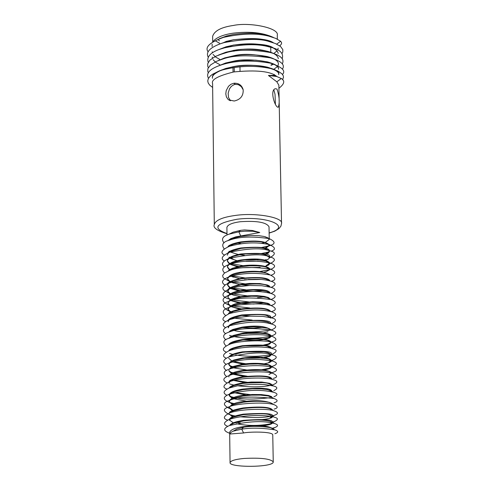 <?xml version="1.0" encoding="UTF-8"?>
<svg xmlns="http://www.w3.org/2000/svg" width="491" height="491" viewBox="0 0 491 491"><rect width="100%" height="100%" fill="white"/><g stroke="black" fill="none" stroke-linecap="round" stroke-linejoin="round"><path stroke-width="0.74" d="M227.008 235.036L226.903 227.437C227.64 224.706 232.151 222.797 240.443 221.711C256.916 220.637 266.441 222.325 269.019 226.774L269.246 239.455L265.527 242.284M243.972 458.459C235.465 459.275 230.825 460.656 230.064 462.596C228.745 467.745 273.843 467.561 273.248 461.921C270.627 458.772 260.868 457.618 243.972 458.459M229.242 263.913L227.358 261.206L227.634 260.095L228.904 258.628L233.323 256.339L240.928 254.455C252.865 253.08 261.102 253.233 265.649 254.921L269.571 257.572L268.602 258.996L265.502 260.347M237.098 260.746L229.561 258.137M227.278 255.21L228.26 253.16L230.911 251.349L240.842 248.434C253.411 247.083 261.623 247.212 265.484 248.827L269.019 250.57M269.418 250.686C268.645 247.403 259.119 246.488 240.835 247.949C233.25 249.508 228.959 251.159 227.971 252.896M230.046 257.836L233.139 259.125L230.242 257.726M246.04 261.335L258.106 261.187M264.575 260.113L265.926 259.714M269.534 256.775C270.811 253.651 261.273 252.699 240.921 253.933C231.77 255.823 227.247 258.07 227.351 260.678L227.358 261.206M229.346 269.89L227.437 267.159L227.763 265.969L229.119 264.508L233.176 262.464L241.02 260.555C247.599 259.131 255.909 259.297 265.969 261.046L269.657 263.753L268.528 265.054L265.349 266.355M260.199 267.399L243.622 267.693M237.343 266.797L229.616 264.158M227.37 260.936L229.671 263.612M230.101 263.857L233.2 265.152L238.804 266.484M269.221 264.017L266.19 265.606L269.645 263.293M269.682 263.538L269.669 263.041C266.46 259.033 256.903 258.002 241.013 259.96C232.82 261.316 228.29 263.557 227.431 266.681L227.437 267.159M229.033 270.719L233.237 268.583L241.112 266.668L249.489 265.821L257.517 265.827L263.176 266.417L266.214 267.086L269.786 269.51L269.78 269.013C266.754 264.183 246.838 264.735 241.106 266.073L232.716 268.172L229.966 269.485L228.076 271.087M227.45 266.92L229.727 269.633M264.287 272.112L266.3 271.548L269.749 269.258M229.671 281.975L227.603 279.256L227.916 278.121L229.015 276.887L233.176 274.745L241.204 272.769C251.441 271.345 259.807 271.455 266.294 273.082L270.21 274.972C276.034 277.863 276.329 279.98 271.106 281.325M260.402 279.471L244.408 279.76M230.365 276.408L230.003 276.206M230.948 276.224L239.467 278.624M248.293 279.447L256.425 279.287M269.866 274.807C264.483 271.265 254.927 270.394 241.198 272.192C233.286 273.241 228.751 275.402 227.591 278.667L227.603 279.256M229.782 288.064L227.683 285.351L228.039 284.148L229.309 282.828L233.342 280.791L241.296 278.796C253.534 277.409 261.887 277.532 266.343 279.158L269.712 280.901M230.525 282.46L230.156 282.257M227.621 278.956L230.113 281.693M231.193 282.251L239.786 284.62M241.296 284.848L249.336 285.486M269.982 280.92C268.399 277.611 258.831 276.74 241.284 278.299C230.813 280.729 226.277 282.877 227.677 284.749L227.683 285.345M229.825 294.127L227.763 291.409L229.15 289.046L233.385 286.824L241.382 284.835C254.989 283.54 263.366 283.694 266.521 285.296L269.841 287.032M238.638 290.911L230.555 288.505M227.701 285.05L230.267 287.757M230.733 288.002L240.148 290.611M242.032 290.875L253.166 291.458L262.771 290.623M270.099 287.032L269.215 285.872L267.595 285.062L259.886 283.559L249.367 283.448L241.376 284.338C231.862 286.345 227.321 288.518 227.756 290.85L227.763 291.409M270.203 293.133C268.841 289.598 259.26 288.683 241.468 290.384C232.918 291.881 228.376 294.06 227.836 296.92L229.352 294.962L233.268 292.949L245.463 290.451L253.687 290.028L261.194 290.42L266.779 291.464L270.032 293.195M263.962 296.883L257.333 297.755M230.629 294.582L230.224 294.361M227.781 291.126L230.31 293.814M230.764 294.054L233.157 295.03L240.578 296.674M230.083 306.194L227.928 303.432L229.187 301.247L233.188 299.148L241.566 297.11L251.521 296.22L259.831 296.398L267.061 297.564L270.185 299.277M264.084 302.929L253.681 304.015L240.989 303.383M239.172 303.107L230.371 300.431M227.855 297.165L230.34 299.878M230.874 300.154L233.157 301.075L240.952 302.781M270.314 299.154L268.436 297.546L264.305 296.404L256.983 295.643L248.667 295.754L240.455 296.693L234.851 297.988L230.899 299.559L228.383 301.56M230.254 312.282L228.008 309.551L229.285 307.372L233.188 305.328L241.658 303.272L251.3 302.339L259.487 302.425L267.184 303.598L270.289 305.316M239.7 309.195L230.598 306.488M227.941 303.186L230.488 305.948M231.052 306.243L233.311 307.157L241.357 308.9M270.424 305.193L269.166 303.874L267.724 303.278L260.93 302.045L252.724 301.756L241.652 302.671C234.766 303.328 230.218 305.427 228.002 308.956L228.008 309.545M229.291 313.583L233.329 311.447L241.75 309.361C253.694 307.955 262.182 308.066 267.214 309.686L271.241 311.662C277.12 313.669 277.188 315.676 271.443 317.689L271.247 317.757M250.447 316.118L241.695 315.449M228.027 309.256L230.709 312.018M270.541 311.319C268.025 308.035 258.426 307.206 241.744 308.839C232.967 310.625 228.536 312.313 228.45 313.915M270.651 317.462C271.879 314.547 262.274 313.706 241.83 314.94C231.942 317.051 227.388 319.144 228.168 321.212L228.174 321.801L228.554 320.598L229.819 319.34L232.697 317.8L241.842 315.431C256.265 314.166 264.796 314.314 267.417 315.873L270.664 318.094M231.47 318.966L230.856 318.677M231.445 318.364L232.47 318.677M228.254 327.859L229.254 325.92L232.114 324.152L241.928 321.562C252.313 320.126 260.862 320.292 267.577 322.059L270.67 323.796M263.342 327.344L253.675 328.129L242.72 327.657M270.762 323.63C271.296 320.414 261.685 319.543 241.922 321.01C233.022 322.642 228.462 324.754 228.247 327.35M229.377 331.965L233.25 329.866L242.02 327.761C248.906 326.398 257.523 326.552 267.877 328.227L270.823 329.946M246.151 333.457L260.936 333.193M263.188 332.898L268.012 331.818M270.872 329.713C265.484 326.036 255.866 325.183 242.014 327.153L232.82 329.461L230.254 330.762L228.702 332.217M229.42 338.182L233.286 336.071L242.118 333.966L251.472 333.082L257.812 333.033L265.318 333.702L268.043 334.31L270.934 336.028M225.897 339.815C222.061 336.593 223.172 333.997 229.236 332.02C238.871 328.117 253.111 327.528 271.959 330.253C277.077 332.082 277.114 333.898 272.075 335.703L269.498 337.876L265.103 339.244M263.538 339.533C260.126 340.398 253.454 340.527 243.53 339.925M263.164 338.986L268.086 337.869L270.707 336.445M270.977 335.77C269.62 331.713 247.071 332.039 242.106 333.358L233.501 335.39L230.561 336.74L228.689 338.459M229.524 344.344L233.335 342.288L242.204 340.128C253.847 338.716 262.476 338.815 268.086 340.416L271.032 342.147M271.1 342.466L269.485 344.081L265.269 345.369M263.458 345.695L243.929 345.989M246.427 345.695L260.856 345.437M263.372 345.105L268.141 344.013L270.786 342.577M271.093 342.166L271.087 341.871C267.435 338.667 257.806 337.9 242.198 339.569C233.925 340.987 229.438 342.693 228.732 344.682M226.241 358.227C221.803 356.386 222.859 353.845 229.414 350.605L233.483 348.401L242.296 346.235C256.357 344.915 264.999 345.05 268.227 346.628L271.069 348.34M263.09 351.851L244.635 352.072M247.286 351.802L260.463 351.624M271.204 348.377L271.198 348.039C271.253 345.105 261.617 344.338 242.29 345.738C233.618 347.45 229.131 349.144 228.837 350.826M229.641 356.662L233.495 354.533L242.388 352.378C254.976 351.004 263.642 351.157 268.374 352.839L271.284 354.582M271.32 354.803L269.7 356.337L264.686 357.663M262.329 357.994L245.463 358.234M248.992 357.908L259.389 357.792M262.881 357.442L268.559 356.251L271.032 354.895M271.314 354.312L271.314 354.22C273.039 351.378 263.391 350.592 242.382 351.851C234.735 353.201 230.273 354.889 228.984 356.908M231.261 367.372L228.745 364.586L230.064 362.481L233.372 360.768L242.48 358.614C249.618 357.221 258.346 357.374 268.669 359.074L271.431 360.891L271.05 361.634L268.81 362.775L264.25 363.819M243.217 364.156L232.66 361.941M228.683 358.234L231.721 360.946M233.648 361.689L246.046 363.813M268.816 362.278L271.382 360.646M271.431 360.799L271.425 360.388C268.184 356.975 258.536 356.184 242.474 358.007L233.894 360.026L231.132 361.259L229.033 363.088M229.598 369.152L233.378 367.035L242.579 364.856L249.551 364.126L258.002 363.941L267.54 364.881L268.878 365.218L271.541 366.992L271.05 367.839L269.737 368.594L264.348 369.981M262.255 370.275L246.494 370.595M228.763 364.347L231.777 367.102M233.869 367.9L246.721 370.005M261.66 369.735L268.939 368.342L271.413 366.906M271.529 366.482C268.491 362.432 248.36 363.009 242.566 364.248L233.458 366.39L230.641 367.741L229.015 369.367M226.891 382.87C222.178 380.329 222.957 377.892 229.223 375.566L233.366 373.307L242.671 371.086C253.97 369.692 262.728 369.778 268.951 371.343L271.652 373.166L271.64 372.589M244.352 376.511L233.372 374.308M231.494 373.522L228.831 370.723M228.849 370.46L231.998 373.27M233.52 373.872L247.133 376.192M271.64 372.595C266.705 369.508 257.045 368.815 242.658 370.496C235.355 371.454 230.819 373.166 229.052 375.633M228.99 382.55L228.996 383.158L230.304 381.145L233.532 379.488L242.763 377.241C256.357 375.885 265.109 375.989 269.019 377.561L271.756 379.304M261.691 382.667L247.71 382.833M244.905 382.612L233.599 380.47M234.532 380.243L247.439 382.323M253.012 382.514L256.204 382.471M271.756 378.948L271.756 378.782C270.559 375.91 260.893 375.228 242.75 376.732C233.293 378.629 228.751 380.335 229.137 381.857M229.849 387.78L233.606 385.638L242.855 383.41C257.302 382.115 266.079 382.25 269.185 383.821L271.646 385.067M271.867 385.183L271.492 384.306L269.504 383.318L261.801 382.059L251.061 382.041L242.842 382.9C234.532 384.404 230.009 386.104 229.266 387.994M231.905 398.269L229.162 395.482L230.347 393.543L233.526 391.873L242.947 389.664L252.399 388.823L261.734 388.933L267.761 389.694L271.805 391.309M245.93 394.979L232.372 392.352M234.858 392.597L250.226 394.611M271.983 391.395L271.977 391.229C270.786 388.16 261.108 387.442 242.935 389.075C234.293 390.462 229.702 392.426 229.156 394.979L229.162 395.482M232.133 404.443L229.242 401.632L230.518 399.686L233.434 398.201L243.039 395.949L251.601 395.151L260.304 395.108L268.246 395.961L271.928 397.458M246.599 401.208L232.556 398.557M229.18 395.224L232.513 397.98M233.262 398.269L235.14 398.852M272.094 397.538L271.633 396.679L268.522 395.488L261.261 394.561L252.276 394.506L243.033 395.335C235.422 396.225 230.825 398.152 229.236 401.116L229.242 401.632M233.495 404.486L243.131 402.239C254.031 400.871 262.918 400.951 269.792 402.473L274.088 404.67C278.188 406.517 278.201 407.99 274.125 409.101M271.897 404.136L272.143 403.798M272.198 403.522C265.852 400.57 256.161 399.938 243.125 401.626C236.165 402.246 231.568 404.13 229.322 407.272M227.677 420.081C222.773 418.657 223.325 416.337 229.334 413.115L233.581 410.764L243.223 408.463C256.419 407.082 265.287 407.162 269.841 408.702L274.15 410.906C278.538 412.372 278.581 413.839 274.291 415.312L272.407 415.865M232.36 410.66L229.328 407.874M229.358 407.573L232.98 410.39M272.309 409.721C269.878 406.965 260.181 406.37 243.217 407.929C233.624 409.69 229.052 411.397 229.481 413.035M229.5 420.388L230.482 418.694L233.108 417.197L243.315 414.656C258.923 413.41 267.822 413.526 270.019 415.005L272.253 416.153M272.419 416.742C272.431 417.866 269.105 418.805 262.452 419.56M232.507 416.92L229.414 414.128M272.26 416.448L270.081 417.663L272.057 416.669M272.425 416.239L272.425 415.994C273.794 413.514 264.09 412.9 243.309 414.152C234.299 415.816 229.72 417.51 229.592 419.24M230.113 425.31L233.685 423.187L243.413 420.922C254.356 419.523 263.286 419.658 270.21 421.327L272.548 422.831C272.112 424.224 268.313 425.212 261.138 425.801M229.524 420.081L233.305 422.831M236.263 423.702C247.716 425.961 259.07 426.01 270.338 423.843L272.124 422.972M272.542 422.524L272.536 422.266C273.088 419.553 263.379 418.921 243.401 420.357C235.355 421.652 230.782 423.352 229.69 425.464M233.342 431.055L236.92 429.06L243.505 427.256C251.042 425.949 260.034 426.059 270.473 427.6L272.542 428.668M272.652 428.723L272.646 428.502C267.27 425.458 257.554 424.832 243.499 426.63C235.496 427.661 230.88 429.533 229.653 432.252M273.248 461.921L272.757 434.676C271.474 431.35 248.612 431.773 243.591 432.97L230.31 433.976L230.678 432.602L232.869 431.245L241.75 429.165C250.907 427.63 261.936 427.857 274.831 429.852C278.606 431.141 278.63 432.436 274.911 433.737M269.467 251.533L268.387 253.092L265.649 254.332M228.935 246.457L233.219 244.334L240.75 242.456C251.251 241.026 259.463 241.124 265.385 242.757L268.246 243.966L269.356 245.488L265.656 248.286M269.344 244.899C265.717 241.136 256.185 240.142 240.743 241.91C233.133 243.376 228.831 245.034 227.842 246.893M230.322 252.018L238.178 254.473M239.498 254.706L244.543 255.332M268.927 252.043L265.637 253.761L269.418 251.239M228.929 240.351L233.133 238.264L240.664 236.423L251.275 235.465L259.058 235.711L264.005 236.453L268.018 237.877L269.246 239.448M228.88 234.268L233.121 232.175L240.572 230.347L244.524 229.929L252.503 230.506L259.745 232.519L235.797 236.858L230.782 238.644L227.806 240.786M265.471 247.765L269.314 245.193M264.661 242.56L261.85 243.235M241.106 243.653L237.613 243.076M224.049 242.898C220.913 239.043 222.705 236.097 229.414 234.072L238.847 231.826L244.727 231.2L252.718 231.261L259.745 232.519M229.671 433.252L229.346 433.142C223.123 430.828 223.147 428.305 229.414 425.568C248.814 421.112 263.863 420.443 274.549 423.561C278.465 424.703 278.55 426.041 274.807 427.575L272.554 428.201M227.707 426.298C222.951 424.543 223.528 422.217 229.45 419.32C249.072 413.238 273.014 415.981 274.346 417.227C278.329 418.148 278.403 419.56 274.567 421.468L272.493 422.057M272.094 422.15L269.854 422.591M240.59 422.966L236.232 422.358M229.334 413.115C239.221 408.678 270.032 408.377 274.15 410.906M272.057 415.951C265.005 417.743 254.32 418.013 239.995 416.767M234.993 415.981L229.966 414.735M229.309 414.514C222.767 411.17 222.742 408.61 229.236 406.83C233.059 404.075 263.599 401.202 274.088 404.67M271.983 409.715L270.338 410.071M229.407 408.444C222.816 405.173 222.754 402.528 229.229 400.515C237.521 396.765 252.435 396.09 273.966 398.496C278.127 400.03 278.133 401.497 273.996 402.878M234.164 403.633L229.941 402.54M229.444 402.381L229.346 402.344C222.632 399.637 222.626 396.918 229.334 394.175C245.34 389.823 260.126 389.191 273.702 392.272C277.992 393.604 278.066 395.089 273.929 396.722M270.21 397.679C254.142 399.539 242.437 399.527 235.097 397.636M233.937 397.409L229.819 396.354M226.965 395.237C222.478 393.162 223.301 390.726 229.426 387.933L237.454 385.816L251.024 384.318L264.226 384.49L273.426 385.969C277.838 387.086 277.943 388.645 273.739 390.658M226.94 389.05C222.294 387.54 223.104 385.11 229.371 381.765C241.971 376.787 270.093 377.53 273.241 379.696C277.98 380.893 278.047 382.52 273.444 384.576L271.867 385.048M270.756 385.325C261.875 387.19 250.858 387.338 237.699 385.773M233.796 385.061L229.708 383.987M229.223 375.566C235.146 372.233 264.944 370.257 273.162 373.473C277.673 375.695 277.716 377.333 273.291 378.395M271.591 378.905L270.823 379.101M226.725 376.677C222.705 373.307 223.546 370.846 229.248 369.281C231.912 367.305 256.566 363.42 273.07 367.329C277.642 369.171 277.642 370.809 273.07 372.252L271.959 372.865M271.505 372.724L270.836 372.896M236.877 373.541L234.133 373.031M233.09 372.804L229.739 371.877M226.498 370.521C222.368 367.642 223.295 365.138 229.272 362.996C241.879 358.835 256.406 358.221 272.843 361.173C277.532 362.732 277.593 364.371 273.021 366.096L271.529 366.489M271.413 366.581L270.719 366.759M236.453 367.348L233.845 366.863M232.82 366.636L229.628 365.764M226.296 364.371C222.073 361.971 223.11 359.43 229.407 356.748C250.496 352.385 264.87 351.777 272.523 354.919C277.372 356.239 277.489 357.951 272.879 360.05L271.425 360.492M271.32 360.517L270.793 360.652M229.414 350.605C244.806 345.148 269.884 346.934 272.358 348.69C277.28 349.702 277.366 351.482 272.609 354.036L271.726 354.52M271.007 354.514C260.531 356.761 248.777 356.914 235.741 354.981M233.489 354.533L229.407 356.748M232.697 354.355L229.487 353.465M226.204 352.09C221.551 350.114 222.576 347.579 229.279 344.473C237.356 340.625 265.643 339.557 272.21 342.466C277.415 344.737 277.458 346.566 272.339 347.947M226.093 345.94C222.374 342.282 223.43 339.717 229.254 338.238C232.734 335.905 258.996 332.616 272.149 336.353C277.151 338.557 277.151 340.386 272.155 341.834L271.1 342.411M272.075 335.703L270.983 336.047M270.934 336.059C258.861 338.753 246.77 338.968 234.661 336.697M231.832 336.065L229.463 335.378M225.682 333.708C221.717 330.971 222.951 328.326 229.383 325.772C247.532 321.464 261.617 320.893 271.633 324.066C276.918 325.607 277.034 327.472 271.989 329.664L270.879 330.007M270.823 330.026C254.528 332.524 242.37 332.702 234.348 330.547M225.584 327.601C221.386 325.416 222.675 322.765 229.457 319.641L236.772 317.671L249.477 316.161L262.9 316.382L271.474 317.867C276.734 319.009 276.832 320.954 271.756 323.692M225.553 321.513C221.091 319.868 222.355 317.217 229.365 313.559C245.739 309.483 259.702 308.851 271.241 311.662M252.153 320.071L232.292 317.972M225.486 315.406C221.551 312.043 222.804 309.385 229.248 307.415C234.403 304.573 260.592 302.112 271.192 305.568C276.636 308.207 276.666 310.22 271.284 311.607M231.249 311.736L229.371 311.159M228.505 310.852C221.288 306.697 221.539 303.487 229.26 301.228C236.895 297.601 250.827 297.03 271.044 299.516C276.617 301.67 276.642 303.677 271.118 305.531M249.784 307.992L231.758 305.905M230.96 305.69L229.322 305.187M228.53 304.911C221.005 301.523 221.281 298.227 229.365 295.011C244.187 290.838 257.978 290.298 270.744 293.397C276.482 295.195 276.586 297.227 271.063 299.492L267.061 297.564M248.698 301.916L231.556 299.817M230.801 299.614L229.187 299.117M228.395 298.841C220.827 296.319 221.189 292.992 229.493 288.868L237.141 286.861L249.477 285.48L261.752 285.719L270.467 287.21C276.206 288.591 276.402 290.684 271.063 293.495M247.372 295.846L231.39 293.735M230.752 293.563L229.168 293.078M228.254 292.753L223.97 290.365L222.988 289.058L222.877 287.493L225.394 284.731L229.469 282.822C246.961 278.784 260.561 278.194 270.271 281.061C276.347 282.656 276.636 284.78 271.136 287.419M245.795 289.819L232.366 287.959M230.457 287.652L229.125 287.026M224.89 285.068C220.662 282.3 222.141 279.532 229.328 276.758C242.051 272.941 255.682 272.345 270.21 274.972M255.842 283.921L248.955 284.019M244.88 283.841L231.163 281.711M230.451 281.503L229.205 281.104M228.205 280.742L223.583 278.01L222.92 277.084L222.705 275.341L224.369 273.131L229.395 270.584C237.012 267.122 250.582 266.582 270.105 268.958C275.911 271.29 276.237 273.389 271.069 275.248M256.719 277.832L247.998 277.998M244.524 277.845L230.88 275.721M224.571 272.971C221.128 269.516 222.73 266.674 229.371 264.446C240.885 260.5 254.369 259.991 269.835 262.906C275.746 264.845 276.126 266.957 270.977 269.234M270.093 269.547L260.015 271.523M229.966 269.485L229.07 269.197M224.412 266.951C220.705 264.041 222.417 261.163 229.536 258.303C249.097 254.24 262.415 253.724 269.498 256.762C275.856 258.432 276.016 260.721 269.97 263.624L269.651 263.79M243.413 265.741L230.494 263.636M229.825 263.514L229.002 263.17M224.356 260.942C220.281 258.665 222.024 255.774 229.579 252.27C248.059 248.311 261.304 247.771 269.314 250.655C275.85 251.987 275.973 254.35 269.688 257.744M258.131 259.8L245.819 259.948M229.334 257.284L228.959 257.161M224.307 254.933C219.968 252.755 221.686 249.87 229.463 246.267C243.358 242.456 256.603 241.891 269.197 244.567C275.543 247.347 276.138 249.563 270.964 251.208M269.043 251.92L261.635 253.491M259.119 253.792L244.352 253.982M229.506 251.404L229.039 251.251M224.215 248.9C221.159 244.727 222.889 241.824 229.407 240.179C238.736 236.662 251.975 236.134 269.129 238.589C275.666 241.621 275.684 244.033 269.185 245.831M268.89 245.93L261.746 247.464M229.438 245.518L229.076 245.396M219.133 38.801L226.437 36.039L233.25 34.487C247.077 32.627 257.978 32.78 265.944 34.947L272.781 37.267M273.597 37.543C263.151 32.627 249.692 31.166 233.231 33.161C222.791 34.72 215.966 37.623 212.756 41.876M278.544 69.213C279.729 61.117 246.439 57.803 233.636 61.185L225.627 63.014L218.182 66.015M278.649 74.509C281.674 68.654 253.387 62.4 233.71 66.58C218.243 70.103 211.179 73.981 212.529 78.216M282.595 79.806L283.522 77.118L283.16 75.565L281.975 73.853L278.029 71.121L270.713 68.55C255.338 65.235 239.326 65.677 222.681 69.882L225.75 68.458L233.71 66.623C246.752 64.714 258.045 64.91 267.601 67.224C275.703 69.808 279.385 72.269 278.649 74.614M218.722 65.806L225.731 63.075L233.636 61.271L240.455 60.381L255.817 60.166L267.448 61.878C275.126 64.118 278.827 66.58 278.544 69.262M218.802 60.368L225.854 57.631L233.556 55.888C243.186 53.992 254.393 54.206 267.19 56.533C274.579 58.515 278.329 60.994 278.446 63.965L277.943 65.788M273.904 58.877C257.793 54.151 244.346 53.126 233.556 55.808L224.682 57.907L218.182 60.608M218.839 54.949L225.903 52.23L233.477 50.512C241.474 48.591 252.589 48.805 266.834 51.15C273.966 52.893 277.802 55.409 278.342 58.699M273.818 53.568C262.654 48.873 249.213 47.83 233.477 50.42L218.44 55.102M273.788 69.323L277.366 66.616M273.757 64.076L271.057 65.321M218.986 49.511L226.093 46.792L233.403 45.135L218.796 49.585M212.278 57.066L212.413 58.116M213.094 59.687L215.61 62.283M215.666 62.326L219.778 64.634M233.403 45.135C246.476 43.214 257.493 43.411 266.46 45.731C273.272 47.204 277.194 49.775 278.244 53.445L278.237 53.396M282.141 53.329L282.779 52.046L282.834 49.622L280.606 46.51L275.316 43.496L269.246 41.6C260.273 38.384 244.984 38.758 223.368 42.729L226.302 41.391L233.323 39.789C249.164 38.028 260.15 38.212 266.275 40.354L273.008 42.656M273.475 42.815C267.828 38.807 254.448 37.795 233.323 39.759L218.937 44.19M212.21 51.794L212.345 52.801M213.039 54.403L215.537 56.981M215.567 57.005L219.71 59.356M273.733 48.228C268.743 44.159 255.302 43.11 233.403 45.068M278.139 48.173L277.728 49.904M277.127 50.837L273.739 53.525M278.913 88.288C284.387 84.041 285.191 80.782 281.331 78.517L276.666 76.479L268.417 75.454L276.832 81.801L278.857 85.213L281.533 223.485L280.92 226.148L278.913 228.64L274.837 231.132L269.136 233.108M226.989 233.765C217.053 230.739 212.818 227.664 214.297 224.54L212.597 83.55C211.001 79.714 218.065 75.841 233.79 71.938C256.419 69.759 270.768 71.287 276.844 76.522M279.661 45.78L280.895 44.791L281.619 43.429L281.503 42.441L280.6 41.262L275.703 38.366L268.89 36.174C256.928 33.05 241.805 33.443 223.528 37.365C209.761 42.392 204.624 47.204 208.098 51.807M223.368 42.729C210.535 46.964 205.465 51.751 208.153 57.085M271.05 64.91L273.677 64.039M282.233 58.589C283.884 53.059 279.631 49.192 269.461 46.989C257.812 43.589 242.37 43.975 223.129 48.143C211.234 51.641 206.263 56.379 208.221 62.357M273.72 69.292L274.095 69.151M282.325 63.848C284.676 58.975 280.521 55.164 269.86 52.427C250.14 49.18 234.489 49.573 222.914 53.599L215.617 56.318L209.823 60.209L207.687 63.787L207.761 66.353L208.301 67.635M273.745 74.595L274.211 74.423M282.411 69.139C285.351 64.837 281.3 61.062 270.246 57.828C248.968 54.783 233.164 55.182 222.84 59.024L216.249 61.43L210.479 64.996L207.877 68.63L207.773 71.459L208.387 72.944M282.503 74.472C286.007 70.747 282.012 66.985 270.529 63.186C252.276 60 236.331 60.43 222.687 64.481C210.308 68.317 205.563 72.913 208.46 78.278M222.681 69.882L218.526 71.287L212.505 74.294L210.541 75.786L208.307 78.566L207.742 80.997L208.233 83.059L209.706 85.152L212.64 87.459M276.666 76.479L274.113 75.393L268.417 75.454M225.75 68.458C215.917 72.109 211.511 75.393 212.529 78.29L212.529 78.29M275.396 104.258L275.034 94.303L273.88 90.006M243.198 89.847L241.314 86.631L238.295 84.642L235.299 84.366L233.869 84.734L231.378 86.33L229.512 88.797L228.155 93.192L228.505 97.5L230.518 100.753M234.207 101.017L228.738 99.888L227.75 99.047L226.345 96.782L225.799 93.855L226.216 90.583L228.505 86.293L230.936 84.262L233.949 83.218C238.786 83.034 241.867 85.213 243.186 89.767C243.45 95.88 240.455 99.63 234.207 101.017M276.973 89.031C279.367 96.175 279.833 102.202 278.379 107.118C275.457 108.818 269.32 90.184 275.304 88.711L276.973 89.031M271.658 36.917L268.976 35.782M277.347 39.133L277.274 35.34C279.686 27.987 249.649 21.923 233.342 25.464C221.263 27.195 214.358 30.823 212.64 36.352L212.707 41.913M215.586 40.98L219.502 43.177M217.857 39.483L219.471 40.796M232.967 66.751L233.047 72.067M240.031 71.091L239.97 66.739M269.878 36.42L269.565 36.009M226.989 233.556C212.106 228.211 215.451 223.442 237.043 219.25C265.981 215.445 293.673 226.357 269.129 232.9M240.572 230.347L238.847 231.826L240.651 235.827M243.505 427.256L241.75 429.165L243.591 432.97M281.331 78.517L276.832 81.801M276.709 44.104L280.6 41.262M214.297 224.54C215.457 220.177 222.644 217.12 235.858 215.377C255.977 212.462 283.657 217.55 281.533 223.485M233.949 83.218L235.299 84.366M233.962 50.432L233.974 51.273M234.207 67.414L234.275 71.852M227.928 303.432L227.922 302.929M228.745 364.592L228.738 364.101M228.91 376.941L228.904 376.333M229.653 432.246L230.064 462.596M269.356 245.494L269.344 244.905M259.076 232.304L258.714 232.139M265.336 236.785L269.129 238.589M233.121 232.175L229.414 234.072M265.385 242.757L269.197 244.567M233.133 238.264L229.407 240.179M265.484 248.827L269.314 250.655M233.219 244.334L229.463 246.267M265.649 254.921L269.498 256.762M233.354 250.318L229.579 252.27M265.969 261.046L269.835 262.906M233.323 256.339L229.536 258.303M266.214 267.086L270.105 268.958M233.176 262.464L229.371 264.446M233.237 268.583L229.395 270.584M266.343 279.158L270.271 281.061M233.176 274.745L229.328 276.758M266.521 285.296L270.467 287.21M233.342 280.791L229.469 282.822M266.779 291.464L270.744 293.397M233.385 286.824L229.493 288.868M233.268 292.949L229.365 295.011M267.184 303.598L271.192 305.568M233.188 299.148L229.26 301.228M233.188 305.328L229.248 307.415M267.417 315.873L271.474 317.867M233.329 311.447L229.365 313.559M267.577 322.059L271.633 324.066M233.44 317.511L229.457 319.641M267.877 328.227L271.959 330.253M233.378 323.637L229.383 325.772M268.043 334.31L272.149 336.353M233.25 329.866L229.236 332.02M268.086 340.416L272.21 342.466M233.286 336.071L229.254 338.238M268.227 346.628L272.358 348.69M233.335 342.288L229.279 344.473M268.374 352.839L272.523 354.919M268.669 359.074L272.843 361.173M268.878 365.218L273.07 367.329M233.372 360.768L229.272 362.996M268.951 371.343L273.162 373.473M233.378 367.035L229.248 369.281M269.019 377.561L273.241 379.696M269.185 383.821L273.426 385.969M233.532 379.488L229.371 381.765M269.449 390.106L273.702 392.272M233.606 385.638L229.426 387.933M269.688 396.311L273.966 398.496M233.526 391.873L229.334 394.175M233.434 398.201L229.229 400.515M233.458 404.498L229.236 406.83M270.019 415.005L274.346 417.227M270.21 421.327L274.549 423.561M233.704 416.957L229.45 419.32M270.473 427.6L274.831 429.852M233.685 423.187L229.414 425.568M229.346 433.142L229.671 433.308M274.807 427.575L272.708 428.753M274.567 421.468L272.542 422.61M272.388 422.696L270.338 423.843M274.291 415.312L272.431 416.35M230.23 414.993L233.305 416.583M230.242 408.874L233.084 410.347M230.199 402.786L232.82 404.136M230.076 396.605L232.642 397.919M271.419 373.16L268.976 374.504M229.917 372.037L232.175 373.191M229.426 311.177L230.905 311.914M229.352 305.199L230.666 305.85M232.04 306.531L233.311 307.157M229.217 299.129L230.518 299.774M231.077 300.05L233.157 301.075M229.242 293.102L230.482 293.71M230.96 293.949L233.157 295.03M230.942 287.886L233.219 289.009M229.463 281.19L230.285 281.595M230.85 281.871L233.348 283.092M230.623 275.856L233.305 277.163M269.356 269.94L266.3 271.548M229.303 269.277L229.862 269.547M230.304 263.741L230.782 263.974M230.187 251.736L230.586 251.926M236.926 429.066L233.391 431.037M212.118 44.178L212.149 46.541M268.89 36.174L265.944 34.947M223.528 37.365L226.437 36.039M269.246 41.6L266.275 40.354M269.461 46.989L266.46 45.731M223.129 48.143L226.093 46.792M269.86 52.427L266.834 51.15M222.914 53.599L225.903 52.23M270.246 57.828L267.19 56.533M222.84 59.024L225.854 57.631M270.529 63.186L267.448 61.878M222.687 64.481L225.731 63.075M270.713 68.55L267.601 67.224M229.991 100.563L228.738 99.888M278.379 107.112L278.047 107.148M271.118 68.654L271.112 68.274M271.02 63.314L271.014 62.934M270.922 57.999L270.915 57.637M270.823 52.672L270.817 52.334M270.817 52.273L270.719 47.001"/></g></svg>
